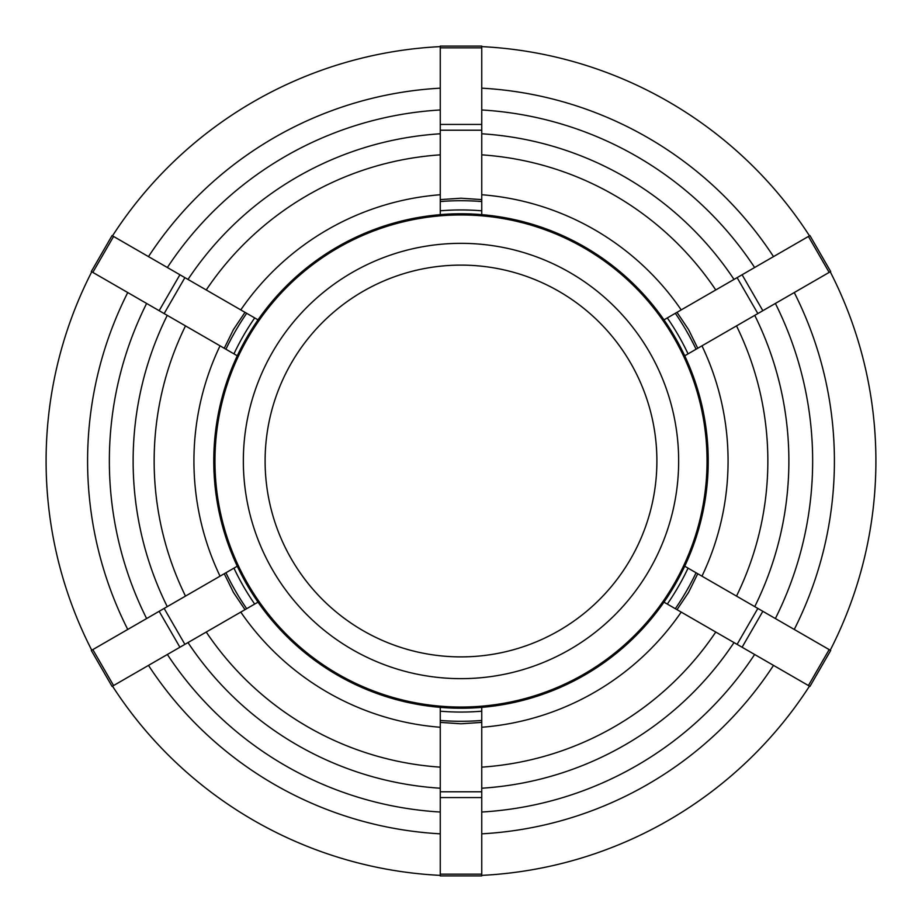 <?xml version="1.0" encoding="UTF-8"?>
<svg xmlns="http://www.w3.org/2000/svg" width="922" height="922" viewBox="0 0 922 922"><rect width="100%" height="100%" fill="white"/><g stroke="black" fill="none" stroke-linecap="round" stroke-linejoin="round"><path stroke-width="1.38" d="M440.255 707.047L461 707.047A246.047 246.047 0 0 1 238.337 565.682L237.542 566.062L247.914 584.029L237.507 566.073L258.252 602.008M224.253 573.738L233.427 592.397L244.998 609.661L184.896 644.363L164.151 608.428L237.277 566.212A247.234 247.234 0 0 0 258.022 602.147L244.998 609.661M92.834 649.607L91.313 650.483L112.058 686.417L113.579 685.542L92.834 649.607L159.16 611.309L179.905 647.244L184.896 644.363M164.151 608.428L159.16 611.309M179.905 647.244L113.579 685.542M258.287 320.015L237.507 355.927M244.998 312.339L233.427 329.603L224.253 348.262L164.151 313.572L184.896 277.637L258.022 319.853A247.234 247.234 0 0 0 237.277 355.788L224.253 348.262M113.579 236.458L112.058 235.583L91.313 271.517L92.834 272.393L113.579 236.458L179.905 274.756L159.16 310.691L164.151 313.572M184.896 277.637L179.905 274.756M159.16 310.691L92.834 272.393M481.745 214.953L440.255 214.953M481.745 199.601L461 198.218L440.255 199.601L440.255 130.209L481.745 130.209L481.745 214.642A247.234 247.234 0 0 0 440.255 214.642L440.255 199.601M481.745 47.852L481.745 46.1L440.255 46.1L440.255 47.852L481.745 47.852L481.745 124.435L440.255 124.435L440.255 130.209M481.745 130.209L481.745 124.435M440.255 124.435L440.255 47.852M684.458 355.938L663.748 319.992M697.747 348.262L688.573 329.603L677.002 312.339L737.104 277.637L757.849 313.572L684.723 355.788A247.234 247.234 0 0 0 663.978 319.853L677.002 312.339M829.166 272.393L830.687 271.517L809.942 235.583L808.421 236.458L829.166 272.393L762.84 310.691L742.095 274.756L737.104 277.637M757.849 313.572L762.84 310.691M742.095 274.756L808.421 236.458M663.713 601.985L684.493 566.073M677.002 609.661L688.573 592.397L697.747 573.738L757.849 608.428L737.104 644.363L663.978 602.147A247.234 247.234 0 0 0 684.723 566.212L697.747 573.738M808.421 685.542L809.942 686.417L830.687 650.483L829.166 649.607L808.421 685.542L742.095 647.244L762.84 611.309L757.849 608.428M737.104 644.363L742.095 647.244M762.84 611.309L829.166 649.607M440.255 791.791L440.255 722.399L461 723.782L481.745 722.399L481.745 791.791L440.255 791.791L440.255 797.565L481.745 797.565L481.745 791.791M148.488 665.384A373.41 373.41 0 0 0 440.255 833.834A373.41 373.41 0 0 1 148.488 665.384M481.745 833.834A373.41 373.41 0 0 0 773.512 665.384A373.41 373.41 0 0 1 481.745 833.834M794.257 629.449A373.41 373.41 0 0 0 794.257 292.551M773.512 256.616A373.41 373.41 0 0 0 481.745 88.166M440.255 88.166A373.41 373.41 0 0 0 148.488 256.616M112.507 686.152A414.9 414.9 0 0 0 440.255 875.381M481.745 875.381A414.9 414.9 0 0 0 809.493 686.152M830.238 650.229A414.9 414.9 0 0 0 830.238 271.771M809.493 235.848A414.9 414.9 0 0 0 481.745 46.619M440.255 46.619A414.9 414.9 0 0 0 112.507 235.848M440.255 722.399L440.255 707.358A247.234 247.234 0 0 0 481.745 707.358A247.234 247.234 0 0 1 461 708.234A247.234 247.234 0 0 0 663.978 319.853A247.234 247.234 0 0 0 237.277 355.788A247.234 247.234 0 0 0 258.022 602.147A247.234 247.234 0 0 1 237.277 566.212M481.745 707.358L481.745 722.399M481.745 797.565L481.745 874.148L440.255 874.148L440.255 797.565M440.255 874.148L440.255 875.9L481.745 875.9L481.745 874.148M238.337 565.682A246.047 246.047 0 0 1 461 214.953A246.047 246.047 0 0 1 674.086 584.018A246.047 246.047 0 0 1 461 707.047L481.745 707.047M461 708.234A247.234 247.234 0 0 1 440.255 707.358A247.234 247.234 0 0 0 461 708.234M237.277 355.788A247.234 247.234 0 0 1 258.022 319.853M440.255 214.642A247.234 247.234 0 0 1 481.745 214.642M663.978 319.853A247.234 247.234 0 0 1 684.723 355.788M684.723 566.212A247.234 247.234 0 0 1 663.978 602.147M258.022 602.147A247.234 247.234 0 0 0 440.255 707.358M461 678.65A217.65 217.65 0 0 0 649.491 352.169A217.65 217.65 0 0 0 272.509 352.169A217.65 217.65 0 0 0 461 678.65M127.743 292.551A373.41 373.41 0 0 0 127.743 629.449M91.762 271.771A414.9 414.9 0 0 0 91.762 650.229M461 656.89A195.89 195.89 0 0 0 630.648 363.061A195.89 195.89 0 0 0 291.352 363.061A195.89 195.89 0 0 0 461 656.89M220.035 345.831A267.069 267.069 0 0 0 219.309 574.625A267.069 267.069 0 0 0 220.035 576.169M240.78 612.093A267.069 267.069 0 0 0 440.255 727.262M481.745 727.262A267.069 267.069 0 0 0 681.22 612.093M701.965 576.169A267.069 267.069 0 0 0 701.965 345.831M681.22 309.907A267.069 267.069 0 0 0 481.745 194.738M440.255 194.738A267.069 267.069 0 0 0 240.78 309.907M440.255 767.15A306.853 306.853 0 0 1 206.24 632.043M715.76 632.043A306.853 306.853 0 0 1 481.745 767.15M736.505 325.892A306.853 306.853 0 0 1 736.505 596.108M481.745 154.85A306.853 306.853 0 0 1 715.76 289.957M206.24 289.957A306.853 306.853 0 0 1 440.255 154.85M187.996 642.576A327.875 327.875 0 0 0 440.255 788.218M481.745 788.218A327.875 327.875 0 0 0 734.004 642.576M754.749 606.641A327.875 327.875 0 0 0 754.749 315.359M734.004 279.424A327.875 327.875 0 0 0 481.745 133.782M440.255 133.782A327.875 327.875 0 0 0 187.996 279.424M440.255 812.028A351.639 351.639 0 0 1 167.366 654.482M754.634 654.482A351.639 351.639 0 0 1 481.745 812.028M775.379 303.453A351.639 351.639 0 0 1 775.379 618.547M481.745 109.972A351.639 351.639 0 0 1 754.634 267.518M167.366 267.518A351.639 351.639 0 0 1 440.255 109.972M440.255 711.196A251.061 251.061 0 0 0 481.745 711.196M667.309 604.071A251.061 251.061 0 0 0 688.054 568.136M688.054 353.864A251.061 251.061 0 0 0 667.309 317.929M481.745 210.804A251.061 251.061 0 0 0 440.255 210.804M254.691 317.929A251.061 251.061 0 0 0 233.946 353.864M233.946 568.136A251.061 251.061 0 0 0 254.691 604.071M481.745 720.462A260.292 260.292 0 0 1 440.255 720.462M246.67 608.693A260.292 260.292 0 0 1 225.925 572.769M225.925 349.231A260.292 260.292 0 0 1 246.67 313.307M440.255 201.538A260.292 260.292 0 0 1 481.745 201.538M675.33 313.307A260.292 260.292 0 0 1 696.075 349.231M696.075 572.769A260.292 260.292 0 0 1 675.33 608.693M185.495 596.108A306.853 306.853 0 0 1 185.495 325.892M167.251 315.359A327.875 327.875 0 0 0 167.251 606.641M146.621 618.547A351.639 351.639 0 0 1 146.621 303.453"/></g></svg>
